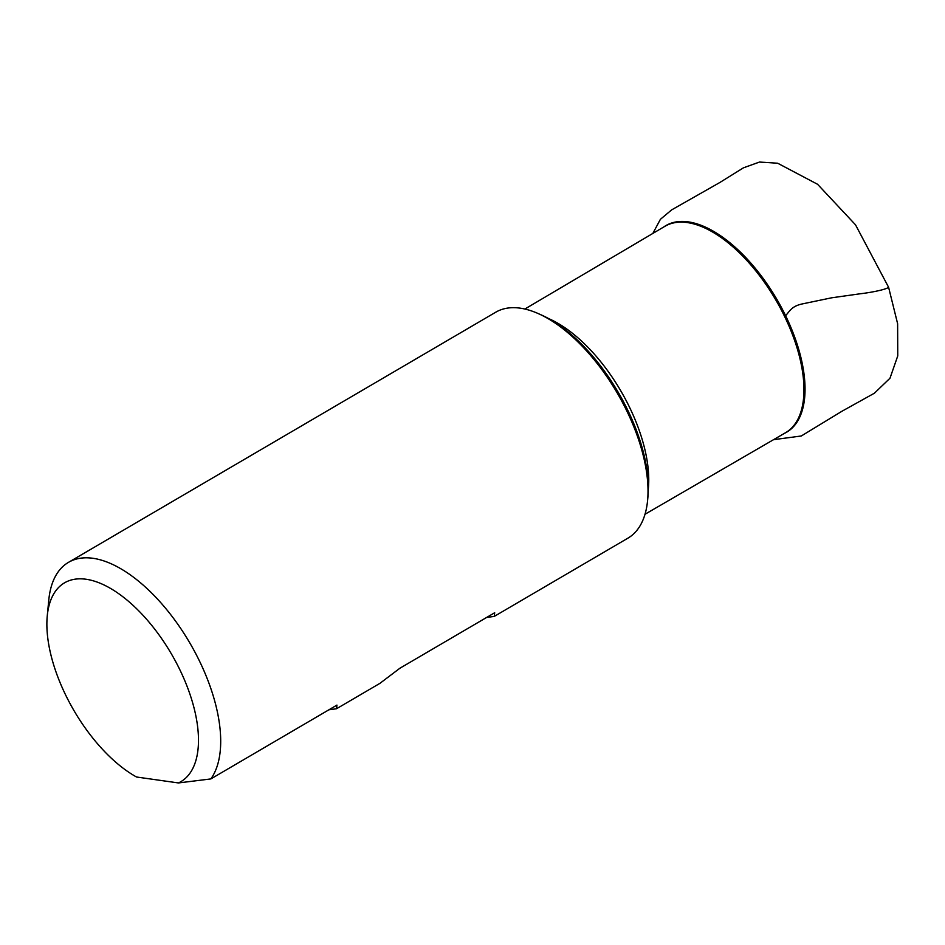 <?xml version="1.0" encoding="UTF-8"?>
<svg xmlns="http://www.w3.org/2000/svg" width="945" height="945" viewBox="0 0 945 945"><rect width="100%" height="100%" fill="white"/><g stroke="black" fill="none" stroke-linecap="round" stroke-linejoin="round"><path stroke-width="1.42" d="M47.25 615.986A115.172 56.369 59.7 0 1 153.834 628.012A115.172 56.369 59.7 0 1 178.451 782.944L136.552 777.014A115.172 56.369 59.7 0 1 47.25 615.986L48.786 600.028A130.882 64.047 59.7 0 1 68.406 562.405L495.7 312.228A130.882 64.047 59.7 0 1 538.118 313.527L541.048 314.827A127.74 62.512 59.7 0 1 637.84 434.204A127.74 62.512 59.7 0 1 647.892 497.306L647.585 500.507A130.882 64.047 59.7 0 1 627.964 538.13L494.259 616.4L486.651 617.439M538.118 313.527A130.882 64.047 59.7 0 1 637.284 435.846A130.882 64.047 59.7 0 1 647.585 500.507M68.406 562.405A130.882 64.047 59.7 0 1 209.979 686.023A130.882 64.047 59.7 0 1 210.841 778.928L178.451 782.944M328.919 709.789L336.526 708.75L336.952 705.088L210.841 778.928M336.526 708.75L379.973 683.318L399.9 668.233L494.684 612.738L494.259 616.4M663.638 227.06A119.661 58.555 59.7 0 1 795.253 338.653A119.661 58.555 59.7 0 1 784.433 433.365M645.01 514.257L785.567 432.704A119.542 58.507 -120.3 0 0 794.178 339.231A119.542 58.507 -120.3 0 0 664.772 226.387L524.853 309.039M548.478 318.512A118.834 58.153 59.7 0 1 639.009 429.786A118.834 58.153 59.7 0 1 648.317 489.026M652.841 233.427L660.39 219.334L671.623 209.896L719.747 182.55L743.431 167.832L759.473 162.056L777.652 163.225L817.579 184.287L855.52 224.827L888.607 287.292C885.583 289.796 869.483 292.737 860.446 293.741L831.588 297.817L803.037 303.77C792.111 305.908 790.233 310.456 785.602 315.724M888.607 287.292L897.62 323.722L897.75 355.922L889.989 378.213L874.444 393.179L842.03 411.205L801.289 435.988L773.577 439.673"/></g></svg>
